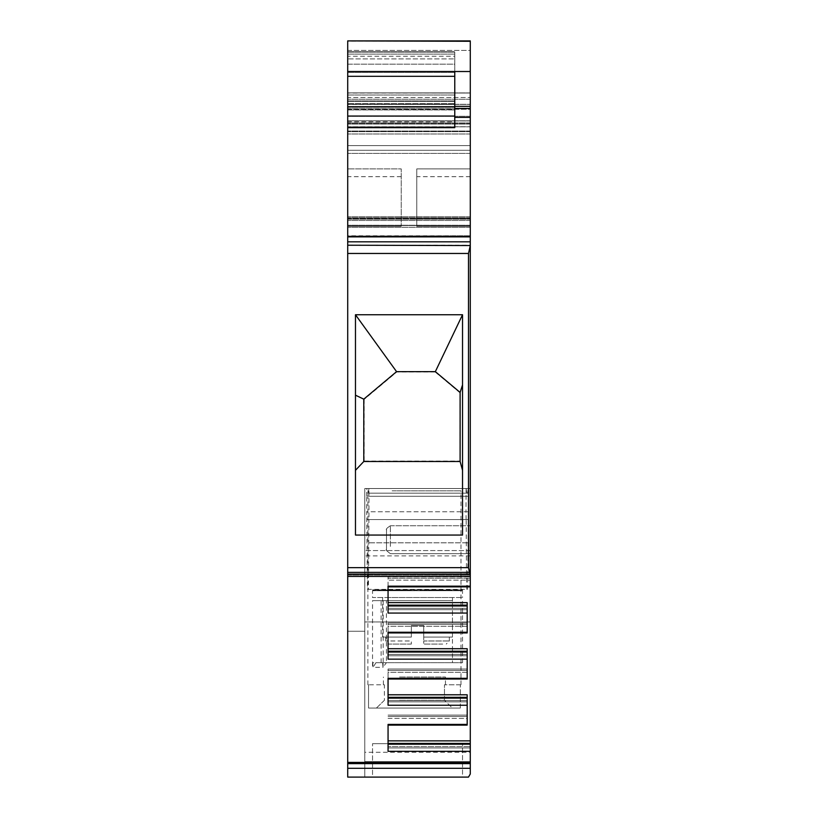 <?xml version="1.0" encoding="UTF-8"?>
<svg xmlns="http://www.w3.org/2000/svg" width="818" height="818" viewBox="0 0 818 818"><rect width="100%" height="100%" fill="white"/><g stroke="black" fill="none" stroke-linecap="round" stroke-linejoin="round"><path stroke-width="0.61" stroke-dasharray="4.09 3.07" d="M462.528 743.685L372.538 743.685L462.528 743.685L372.538 743.685L462.528 743.685L462.528 777.1L417.538 777.1L462.528 777.1L462.528 743.685M355.472 470.309L355.472 314.746L462.528 314.746L462.528 535.064L355.472 535.064L355.472 314.746L462.528 314.746L462.528 470.309L460.002 461.066L364.184 461.066L355.472 470.309L355.472 535.064L462.528 535.064L355.472 535.064L355.472 314.746L462.528 314.746L435.186 371.975L396.812 371.975L364.184 399.358L355.472 395.186M347.711 576.414L470.289 576.414L470.289 575.708L470.289 576.414L347.711 576.281L347.711 575.074L347.711 763.613L470.289 763.613L470.289 773.971L468.489 777.1L364.777 777.1L468.489 777.1L364.777 777.1L364.777 488.52L470.289 488.52L364.777 488.52L364.777 777.1L347.711 777.1L347.711 631.261L364.777 631.261L364.777 777.1L468.489 777.1L470.289 774.002L470.289 488.52L470.289 774.002L468.489 777.1L364.777 777.1L364.777 631.261L347.711 631.261M347.711 106.504L454.767 106.504L347.711 106.504L347.711 121.923L454.767 121.923L454.767 104.203L454.767 127.68L454.767 121.923L347.711 121.923M470.289 40.9L470.289 50.409L347.711 50.409L347.711 225.533L347.711 109.254L470.289 109.254L470.289 241.821L347.711 241.821L470.289 241.821L347.711 241.821L347.711 576.353M347.711 50.409L470.289 50.409L470.289 145.624L347.711 145.624L347.711 150.287L470.289 150.287L470.289 145.624L470.289 225.533L470.289 145.624L470.289 150.287L347.711 150.287L470.289 150.287M347.711 109.254L470.289 109.254L470.289 104.428L470.289 226.31L470.289 145.624L347.711 145.624L347.711 176.657L347.711 168.897L401.239 168.897L401.239 226.31L401.239 168.897L347.711 168.897L401.239 168.897M470.289 41.278L347.711 41.278L347.711 127.68L454.767 127.68L347.711 127.68L454.767 127.68L454.767 71.514L454.767 106.34L454.767 71.514L347.711 71.514M347.711 219.173L470.289 219.173L347.711 219.173L347.711 104.305L470.289 104.305L347.711 104.305L454.767 104.275L347.711 104.275L347.711 236.872L470.289 236.872M347.711 763.613L347.711 773.971M470.289 227.292L347.711 227.292L470.289 227.292L470.289 97.506L470.289 235.778L347.711 236.044L347.711 92.904L470.289 93.037L470.289 236.044L470.289 92.904L470.289 97.506L470.289 93.037L347.711 93.037M347.711 227.292L347.711 97.506L470.289 97.506L347.711 97.506M347.711 64.172L347.711 63.64L347.711 64.172L454.767 64.172L454.767 58.927L454.767 109.939L454.767 52.107L454.767 64.172L347.711 64.172M347.711 54.121L454.767 54.121L347.711 54.121L347.711 51.953M347.711 101.371L454.767 101.371L347.711 101.371L347.711 56.227L454.767 56.227L454.767 109.817L454.767 51.759L454.767 56.227L347.711 56.227M347.711 109.817L454.767 109.817L347.711 109.939L454.767 109.939L347.711 109.939L347.711 103.661L454.767 103.661L347.711 103.661M347.711 93.457L347.711 92.874L454.767 92.874L347.711 92.874L347.711 93.457M347.711 100.951L454.767 100.951L347.711 100.951L347.711 58.927L454.767 58.927L347.711 58.927M347.711 218.692L470.289 218.692L347.711 218.692L347.711 126.729L470.289 126.729L347.711 126.729M347.711 120.952L470.289 120.952L347.711 120.808L347.711 225.533L470.289 225.533L347.711 225.533M347.711 104.305L470.289 104.428L347.711 104.428M347.711 226.31L401.239 226.31L347.711 226.31L347.711 218.549L470.289 218.57L347.711 218.549M470.289 763.613L470.289 241.821L347.711 241.821M470.289 743.409L470.289 747.928L470.289 743.409L388.059 743.409L388.059 724.421L467.18 724.421L467.18 705.239L388.059 705.239L388.059 678.337L467.18 678.337L467.18 659.155L388.059 659.155L388.059 632.253L467.18 632.253L467.18 613.071L388.059 613.071L388.059 586.169L470.289 586.169M470.289 546.414L470.289 525.749L470.289 546.414M470.289 226.31L416.761 226.31L416.761 168.897L416.761 226.31L470.289 226.31M372.538 777.1L417.538 777.1L372.538 777.1L372.538 743.685L372.538 777.1M347.711 575.074L470.289 575.074L347.711 575.074M470.289 145.624L347.711 145.624M470.289 71.514L454.767 71.514M454.767 127.68L347.711 127.68M470.289 106.34L454.767 106.34M347.711 567.641L468.489 567.641L468.489 253.447L470.289 245.543M468.489 567.651L470.289 575.708M347.711 762.407L470.289 762.407M470.289 751.323L388.059 751.323L388.059 744.206L470.289 744.206M388.059 747.928L470.289 747.928L388.059 747.928L388.059 743.409L388.059 747.928L388.059 746.578L470.289 746.578L388.059 746.578L388.059 747.928M388.059 724.421L388.059 746.578L388.059 740.873L470.289 740.873M388.059 718.398L467.18 718.398L467.18 694.789L467.18 725.106L467.18 715.106L467.18 718.398L388.059 718.398M388.059 678.337L388.059 669.022L388.059 679.022L388.059 672.314L467.18 672.314L467.18 648.705L467.18 679.022L467.18 669.022L467.18 672.314L388.059 672.314L388.059 694.789L467.18 694.789L467.18 705.239M388.059 632.253L388.059 622.938L388.059 632.938L388.059 626.23L467.18 626.23L467.18 602.621L467.18 632.938L467.18 622.938L467.18 626.23L388.059 626.23L388.059 648.705L467.18 648.705L467.18 659.155M388.059 586.169L388.059 580.146L470.289 580.146L388.059 580.146L388.059 576.854L470.289 576.854L388.059 576.854L388.059 578.214L470.289 578.214L388.059 578.214L388.059 586.046L470.289 586.046L388.059 586.046L388.059 586.854L388.059 586.169L388.059 586.854L470.289 586.854M388.059 586.854L388.059 602.621L467.18 602.621L467.18 613.071M388.059 744.206L388.059 743.409M416.761 168.897L470.289 168.897L416.761 168.897M388.059 605.964L388.059 613.071L388.059 605.964L467.18 605.964M388.059 652.038L388.059 659.155L388.059 652.038L467.18 652.038M388.059 698.122L388.059 705.239L388.059 698.122L467.18 698.122M462.528 535.064L462.528 470.309M467.18 724.421L467.18 725.106L388.059 725.106M467.18 678.337L467.18 679.022L388.059 679.022M467.18 632.253L467.18 632.938L388.059 632.938M388.059 608.326L467.18 608.326L388.059 608.326M388.059 622.938L467.18 622.938L388.059 622.938M388.059 654.41L467.18 654.41L388.059 654.41M388.059 669.022L467.18 669.022L388.059 669.022M388.059 700.494L467.18 700.494L388.059 700.494M388.059 715.106L467.18 715.106L388.059 715.106M386.505 534.88L386.505 544.553L386.505 534.88M470.289 752.274L470.289 761.589L364.777 761.589L470.289 761.589L470.289 550.575L470.289 774.002L470.289 621.946L364.777 621.946L470.289 621.946L470.289 752.274L364.777 752.274M470.289 774.002L468.489 777.1M470.289 550.575L364.777 550.575L470.289 550.575M470.289 555.892L364.777 555.892M470.289 573.98L364.777 573.98M388.059 609.686L467.18 609.686L388.059 609.686M388.059 624.298L467.18 624.298L388.059 624.298M388.059 632.13L467.18 632.13L388.059 632.13M388.059 655.77L467.18 655.77L388.059 655.77M388.059 670.382L467.18 670.382L388.059 670.382M388.059 678.214L467.18 678.214L388.059 678.214M388.059 701.854L467.18 701.854L388.059 701.854M388.059 716.466L467.18 716.466L388.059 716.466M388.059 724.298L467.18 724.298L388.059 724.298M355.472 314.746L396.812 371.975M364.184 399.358L364.184 461.066M435.186 371.975L460.002 392.804L460.002 461.066M460.002 392.804L462.528 384.91M388.059 697.325L467.18 697.325M388.059 651.24L467.18 651.24M388.059 605.156L467.18 605.156M444.603 600.627L372.538 600.627L444.603 600.627M382.619 662.692L382.998 667.345L386.393 662.692L452.446 662.692L375.994 662.692L462.528 662.692L372.783 662.692L373.018 667.345L382.998 667.345L383.172 662.692L372.783 662.692M383.172 600.627L383.172 662.692L381.106 662.692L386.393 662.692L386.393 600.627L452.446 600.627L452.446 662.692M386.393 600.627L452.446 600.627M375.994 662.692L373.018 667.345M381.106 662.692L381.106 600.627M368.959 488.52L468.254 488.52L467.579 493.172L367.486 493.172L366.812 488.52L466.107 488.52L465.994 511.792L366.699 511.792L367.435 589.369L467.63 589.369L468.254 519.542L368.959 519.542L368.959 488.52L368.294 493.172M467.763 488.52L368.478 488.52M468.254 488.52L468.366 496.27L369.082 496.27M468.254 519.542L468.366 496.27M468.193 519.542L368.959 519.542M467.855 573.847L368.57 573.847L368.908 519.542M368.57 573.847L368.345 589.369M367.435 589.369L467.63 589.369M466.72 589.369L466.495 573.847L367.21 573.847M366.812 519.542L466.158 519.542L466.495 573.847M466.158 519.542L366.873 519.542M466.107 519.542L465.994 511.792M465.994 496.27L366.699 496.27L366.699 511.792M366.699 496.27L366.812 488.52M467.579 493.172L367.486 493.172M466.771 493.172L466.117 488.52M466.587 488.52L367.302 488.52M437.957 589.768L394.256 589.768L437.957 589.768M398.632 590.218L380.983 589.778L376.433 590.698L440.81 590.698L376.433 590.698L373.57 589.778L373.519 590.698L372.538 589.778L372.538 590.698L373.468 589.778L373.519 590.698L394.767 590.698L373.519 590.698L376.331 589.778L376.433 590.698L376.536 589.768L381.137 590.698L398.703 590.698L381.137 590.698L381.28 589.768L387.425 590.698L401.965 590.698L387.425 590.698L387.609 589.768L395.033 590.698L405.902 590.698L395.033 590.698L395.258 589.768L403.632 590.698L410.339 590.698L403.632 590.698L403.867 589.768L412.834 590.698L415.104 590.698L412.834 590.698L413.08 589.768L422.241 590.698L419.961 590.698L422.241 590.698L422.487 589.768L431.434 590.698L424.726 590.698L431.434 590.698L431.679 589.768L440.033 590.698L429.174 590.698L440.033 590.698L440.248 589.768L447.64 590.698L433.111 590.698L447.64 590.698L447.824 589.768L453.939 590.698L436.362 590.698L453.939 590.698L454.082 589.768L458.642 590.698L438.796 590.698L458.642 590.698L458.734 589.768L461.546 590.698L440.299 590.698L461.546 590.698L461.597 589.768L462.528 590.698L440.81 590.698L440.81 589.768M394.746 590.218L373.468 589.778M394.256 589.768L394.256 590.698L372.538 590.698L372.538 597.529L462.528 597.529L372.538 597.529M394.266 590.218L372.538 589.778M394.797 590.218L373.57 589.778M396.321 590.218L376.536 589.778M398.785 590.218L381.28 589.778M402.057 590.218L387.609 589.778M406.004 590.218L395.247 589.778M410.462 590.218L403.867 589.778M415.227 590.218L413.08 589.778M420.094 590.218L422.487 589.778M424.849 590.218L431.669 589.778M429.276 590.218L440.248 589.778M433.203 590.218L447.824 589.778M436.434 590.218L454.082 589.778M438.847 590.218L458.734 589.778M440.319 590.218L461.597 589.778M440.81 590.218L462.528 589.778L462.528 597.529M462.528 589.778L461.546 590.698L461.495 589.768L458.642 590.698L458.54 589.768L453.939 590.698L453.786 589.768L447.64 590.698L447.456 589.768L440.033 590.698L439.818 589.768L431.434 590.698L431.198 589.768L422.241 590.698L421.986 589.768L403.632 590.698L403.397 589.768L395.033 590.698L394.818 589.768L387.425 590.698L387.241 589.768L381.137 590.698L380.983 589.768M440.268 590.218L461.495 589.778M438.745 590.218L458.54 589.778M436.291 590.218L453.786 589.778M433.008 590.218L447.456 589.778M429.061 590.218L439.818 589.778M424.603 590.218L431.198 589.778M419.839 590.218L421.986 589.778M414.971 590.218L412.579 589.778M410.217 590.218L403.397 589.778M405.789 590.218L394.818 589.778M401.863 590.218L387.241 589.778M396.219 590.218L376.331 589.778M386.894 597.529L452.446 597.529L386.894 597.529M411.331 637.089L382.619 637.089L411.331 637.089L411.331 625.453L423.744 625.453L423.744 637.089L423.744 625.453L411.331 625.453L411.331 637.089M423.744 637.089L452.446 637.089L423.744 637.089L449.338 637.089L423.744 637.089L423.744 640.975L423.744 637.089M442.722 644.073L423.744 644.073L423.744 640.975L449.338 640.975L423.744 640.975L423.744 644.073L442.722 644.073M411.331 644.073L388.826 644.073L411.331 644.073L411.331 640.975L385.728 640.975L411.331 640.975L411.331 644.073M392.119 490.841L460.974 490.841L392.119 490.841M399.552 677.028L445.462 677.028L399.552 677.028M395.83 708.061L452.436 708.061L395.83 708.061M399.552 700.3L444.471 700.3L452.436 708.061L460.329 708.061L368.54 708.061L368.54 684.789L368.54 708.061L460.329 708.061L460.329 684.789L460.329 708.061L452.436 708.061L444.471 700.3L444.471 684.789L444.471 700.3L399.552 700.3M460.329 684.789L444.471 684.789L460.329 684.789M384.388 700.3L376.423 708.061L368.54 708.061L376.423 708.061L384.388 700.3L384.388 684.789L367.885 684.789L384.388 684.789L384.388 700.3M347.711 576.281L470.289 576.281M454.767 117.352L470.289 117.352M454.767 108.467L470.289 108.467M470.289 123.733L347.711 123.733L470.289 123.733M470.289 126.831L347.711 126.831L470.289 126.831M470.289 131.064L347.711 131.064L470.289 131.064M470.289 133.988L347.711 133.988L470.289 133.988M470.289 217.772L347.711 217.772L470.289 217.772M470.289 153.385L347.711 153.385L470.289 153.385M454.767 76.319L347.711 76.319M454.767 106.78L347.711 106.78M454.767 116.044L347.711 116.044M347.711 245.226L470.289 245.226M468.489 253.457L347.711 253.457M469.082 572.385L347.711 572.385M347.711 574.113L469.522 574.113M470.289 768.306L347.711 768.306M470.289 225.267L347.711 225.267L470.289 225.267M470.289 220.492L347.711 220.492L470.289 220.492M470.289 108.191L347.711 108.191L470.289 108.191M470.289 99.244L347.711 99.244L470.289 99.244M347.711 72.454L454.767 72.454L347.711 72.454M347.711 52.107L454.767 52.107L347.711 52.107M347.711 95.011L454.767 95.011L347.711 95.011M470.289 216.76L347.711 216.76L470.289 216.76M470.289 116.279L347.711 116.279L470.289 116.279M470.289 122.894L347.711 122.894L470.289 122.894M470.289 131.667L347.711 131.667L470.289 131.667M470.289 124.06L347.711 124.06L470.289 124.06M470.289 235.778L347.711 235.778M401.239 176.678L347.711 176.678M401.239 176.657L347.711 176.657M390.38 546.414L390.38 525.749L390.38 546.414M470.289 176.657L416.761 176.657M470.289 218.549L416.761 218.549L470.289 218.549M470.289 176.678L416.761 176.678M468.366 511.792L369.082 511.792M467.855 542.815L368.57 542.815M466.495 542.815L367.21 542.815M347.711 104.203L454.767 104.203L347.711 104.203M470.289 236.044L347.711 236.044L470.289 236.044M470.289 92.904L347.711 92.904L470.289 92.904M347.711 51.759L454.767 51.759L347.711 51.759M470.289 120.808L347.711 120.808L470.289 120.808M390.38 525.749L470.289 525.749L390.38 525.749C383.509 530.176 387.62 529.952 386.505 529.767L386.505 549.798C385.298 549.532 386.587 550.821 390.38 553.684L470.289 553.684L390.38 553.684C386.587 550.821 385.298 549.532 386.505 549.798L386.505 529.767C387.62 529.952 383.509 530.176 390.38 525.749M462.528 662.692L462.528 600.627M372.538 665.903L372.538 600.627M452.446 637.089L452.446 597.529M449.338 637.089L449.338 640.975L446.239 644.073M385.728 637.089L385.728 640.975L388.826 644.073M382.619 637.089L382.619 597.529M367.885 684.789L367.885 490.841M460.974 684.789L460.974 490.841M445.462 684.789L445.462 677.028M383.397 684.789L383.397 677.028"/><path stroke-width="1.23" d="M363.785 399.164L363.785 461.495L460.115 461.495L460.115 392.435L435.34 371.648L396.566 371.648L363.785 399.164L355.472 395.186M355.472 470.309L363.785 461.495M462.528 535.064L355.472 535.064L355.472 314.746L462.528 314.746L462.528 535.064L462.528 470.309L460.115 461.495M462.528 470.309L462.528 384.91L460.115 392.435M435.34 371.648L462.528 314.746L462.528 384.91M355.472 314.746L396.566 371.648M347.711 253.457L347.711 567.641L468.489 567.641L468.489 253.447L470.289 245.543L347.711 245.226L347.711 253.457L468.489 253.457M468.489 567.651L470.289 575.708L470.289 245.543M469.082 572.385L347.711 572.385L347.711 567.641M468.489 777.1L347.711 777.1L468.489 777.1L470.278 774.002L468.489 777.1L347.711 777.1L364.777 777.1L347.711 777.1L347.711 631.261M347.711 774.002L347.711 572.385M470.289 71.514L454.767 71.514L454.767 127.68L347.711 127.68L347.711 40.9L470.289 40.9L470.289 241.821L347.711 241.821L347.711 236.872L347.711 245.226M470.289 236.872L347.711 236.872L347.711 50.409M347.711 168.897L347.711 150.287M470.289 40.9L347.711 40.9L470.289 41.278M347.711 121.923L347.711 106.504M347.711 236.044L347.711 93.457M347.711 97.506L347.711 227.292M347.711 51.953L347.711 109.939M347.711 63.64L347.711 64.172M347.711 103.661L347.711 100.951M347.711 56.227L347.711 101.371M347.711 58.927L347.711 54.121M347.711 225.533L347.711 120.808M347.711 126.729L347.711 218.692M347.711 109.254L347.711 219.173M347.711 218.549L347.711 226.31M470.289 241.821L470.289 245.226M470.289 576.281L470.289 575.708M470.289 740.873L470.289 751.323L388.059 751.323L388.059 724.421L388.059 740.873L470.289 740.873L470.289 576.414L347.711 576.414M347.711 762.407L470.289 762.407L470.289 751.323M470.289 762.407L470.289 763.613L347.711 763.613M470.289 774.002L470.289 763.613M470.289 235.778L470.289 227.292M372.538 777.1L417.538 777.1L372.538 777.1M462.528 777.1L417.538 777.1L462.528 777.1M388.059 724.421L467.18 724.421L467.18 705.239L388.059 705.239L388.059 678.337L467.18 678.337L467.18 659.155L388.059 659.155L388.059 632.253L467.18 632.253L467.18 613.071L388.059 613.071L388.059 586.169L470.289 586.169M470.289 106.34L454.767 106.34M388.059 744.206L470.289 744.206M388.059 743.409L470.289 743.409M388.059 678.337L388.059 694.789L467.18 694.789L467.18 705.239M388.059 632.253L388.059 648.705L467.18 648.705L467.18 659.155M388.059 586.169L388.059 602.621L467.18 602.621L467.18 613.071M388.059 586.854L470.289 586.854M454.767 76.319L347.711 76.319M388.059 605.964L467.18 605.964M388.059 632.938L467.18 632.938L467.18 632.253M388.059 652.038L467.18 652.038M388.059 679.022L467.18 679.022L467.18 678.337M388.059 698.122L467.18 698.122M388.059 725.106L467.18 725.106L467.18 724.421M388.059 605.156L467.18 605.156M388.059 651.24L467.18 651.24M388.059 697.325L467.18 697.325M469.522 574.113L347.711 574.113M470.289 768.306L347.711 768.306M470.289 117.352L454.767 117.352M470.289 108.467L454.767 108.467M454.767 116.044L347.711 116.044M454.767 106.78L347.711 106.78M454.767 71.514L347.711 71.514M347.711 127.68L454.767 127.68"/></g></svg>
